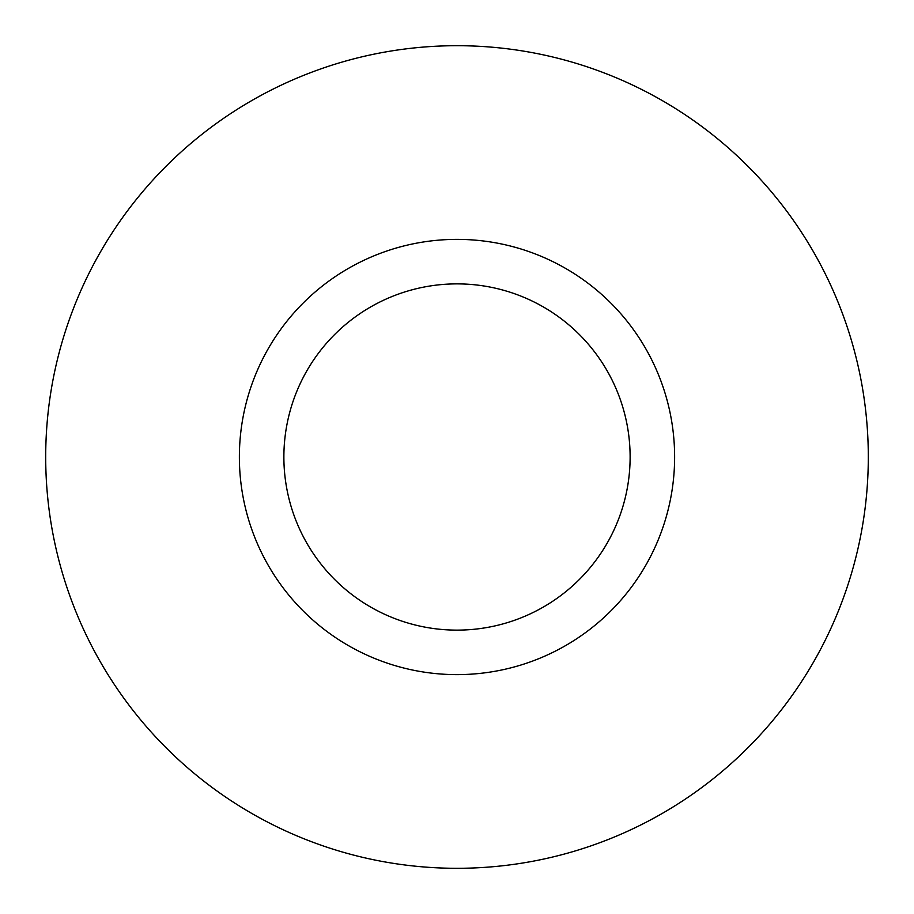 <?xml version="1.0" encoding="UTF-8"?>
<svg xmlns="http://www.w3.org/2000/svg" width="914" height="914" viewBox="0 0 914 914"><rect width="100%" height="100%" fill="white"/><g stroke="black" fill="none" stroke-linecap="round" stroke-linejoin="round"><path stroke-width="1.37" d="M457 630.123A173.123 173.123 0 0 1 307.07 370.444A173.123 173.123 0 0 1 606.93 370.444A173.123 173.123 0 0 1 457 630.123M457 674.623A217.623 217.623 0 0 0 674.623 457A217.623 217.623 0 0 0 457 239.377A217.623 217.623 0 0 0 239.377 457A217.623 217.623 0 0 0 457 674.623M457 45.7A411.3 411.3 0 0 0 100.803 662.65A411.3 411.3 0 0 0 813.197 662.65A411.3 411.3 0 0 0 457 45.7"/></g></svg>
